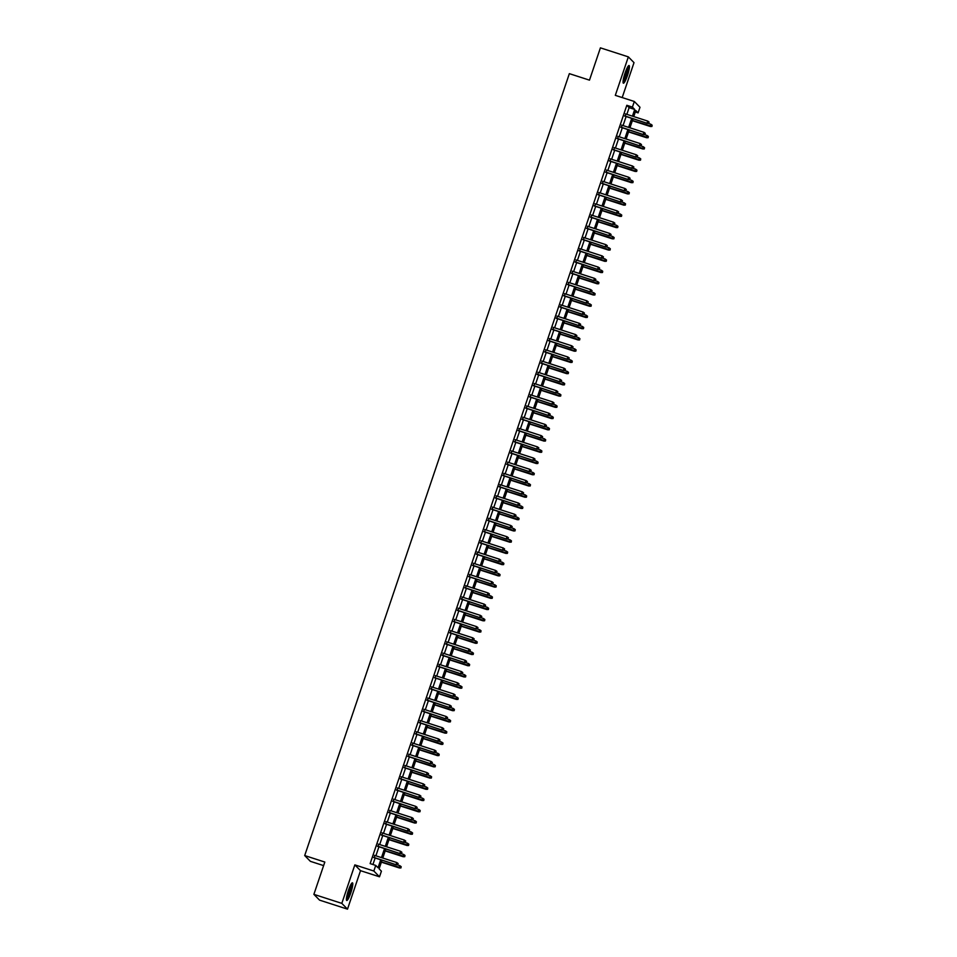 <?xml version="1.0" encoding="UTF-8"?>
<svg xmlns="http://www.w3.org/2000/svg" width="957" height="957" viewBox="0 0 957 957"><rect width="100%" height="100%" fill="white"/><g stroke="black" fill="none" stroke-linecap="round" stroke-linejoin="round"><path stroke-width="1.44" d="M350.8 892.869A9.283 1.519 107.9 0 0 352.451 882.821A9.283 1.519 107.9 0 0 348.396 890.441A9.283 1.519 107.9 0 0 346.745 900.489A9.283 1.519 107.9 0 0 350.8 892.869M627.433 75.579A9.283 1.519 107.9 0 0 629.084 65.531A9.283 1.519 107.9 0 0 625.041 73.151A9.283 1.519 107.9 0 0 623.378 83.199A9.283 1.519 107.9 0 0 627.433 75.579M382.034 860.223L379.116 868.848L381.412 871.193L379.51 876.803L373.84 871.026L375.73 865.415L378.039 867.76L380.73 859.805M360.514 870.679L354.844 864.889L341.816 903.372L313.884 894.352L319.554 900.13L347.499 909.15L360.514 870.679L379.51 876.803M323.61 865.607L310.379 861.336L304.697 855.558L569.355 73.653L589.476 80.149L600.41 47.85L628.342 56.87L615.315 95.353L634.312 101.478L639.994 107.268L638.092 112.878L635.783 110.534L633.749 116.563M622.194 97.566L634.013 62.648L628.342 56.87M635.292 111.981L638.092 112.878M341.816 903.372L347.499 909.15M374.905 855.486L374.163 857.687M378.709 844.253L377.967 846.443M382.513 833.021L381.771 835.21M386.317 821.788L385.575 823.977M390.121 810.555L389.379 812.744M393.925 799.31L393.183 801.511M397.729 788.078L396.988 790.279M401.521 776.845L400.78 779.046M405.325 765.612L404.584 767.813M409.129 754.379L408.388 756.568M412.934 743.146L412.192 745.336M416.738 731.914L415.996 734.103M420.542 720.681L419.8 722.87M424.346 709.436L423.604 711.637M428.15 698.203L427.408 700.404M431.942 686.97L431.2 689.172M435.746 675.738L435.004 677.939M439.55 664.505L438.808 666.706M443.354 653.272L442.613 655.461M447.158 642.039L446.417 644.228M450.962 630.807L450.221 632.996M454.766 619.574L454.025 621.763M458.57 608.329L457.829 610.53M462.363 597.096L461.621 599.297M466.167 585.863L465.425 588.065M469.971 574.631L469.229 576.832M473.775 563.398L473.033 565.587M477.579 552.165L476.837 554.354M481.383 540.932L480.641 543.121M485.187 529.7L484.445 531.889M488.991 518.455L488.249 520.656M492.783 507.222L492.042 509.423M496.587 495.989L495.846 498.19M500.391 484.756L499.65 486.957M504.195 473.524L503.454 475.713M508 462.291L507.258 464.48M511.804 451.058L511.062 453.247M515.608 439.825L514.866 442.014M519.412 428.58L518.67 430.782M523.204 417.348L522.462 419.549M527.008 406.115L526.266 408.316M530.812 394.882L530.07 397.083M534.616 383.649L533.874 385.838M538.42 372.417L537.678 374.606M542.224 361.184L541.483 363.373M546.028 349.951L545.287 352.14M549.832 338.706L549.091 340.907M553.625 327.473L552.883 329.675M557.429 316.241L556.687 318.442M561.233 305.008L560.491 307.209M565.037 293.775L564.295 295.964M568.841 282.542L568.099 284.731M572.645 271.31L571.903 273.499M576.449 260.077L575.707 262.266M580.253 248.844L579.511 251.033M584.045 237.599L583.303 239.8M587.849 226.366L587.108 228.567M591.653 215.134L590.912 217.335M595.457 203.901L594.716 206.102M599.261 192.668L598.52 194.857M603.066 181.435L602.324 183.624M606.87 170.202L606.128 172.392M610.674 158.97L609.932 161.159M614.466 147.725L613.724 149.926M618.27 136.492L617.528 138.693M622.074 125.259L621.332 127.46M626.859 114.338L629.12 107.639L626.823 105.294L370.144 863.609L375.73 865.415M372.943 864.506L375.144 857.998M375.886 855.797L378.948 846.766M379.69 844.564L382.752 835.533M383.494 833.332L386.556 824.3M387.298 822.099L390.348 813.055M391.09 810.866L394.152 801.822M394.894 799.633L397.956 790.59M398.698 788.401L401.761 779.357M402.502 777.168L405.565 768.124M406.306 765.923L409.369 756.891M410.11 754.69L413.173 745.659M413.914 743.457L416.977 734.426M417.719 732.225L420.769 723.181M421.511 720.992L424.573 711.948M425.315 709.759L428.377 700.715M429.119 698.526L432.181 689.483M432.923 687.293L435.985 678.25M436.727 676.049L439.789 667.017M440.531 664.816L443.593 655.784M444.335 653.583L447.398 644.551M448.139 642.35L451.19 633.307M451.931 631.118L454.994 622.074M455.735 619.885L458.798 610.841M459.539 608.652L462.602 599.608M463.344 597.419L466.406 588.376M467.148 586.186L470.21 577.143M470.952 574.942L474.014 565.91M474.756 563.709L477.818 554.677M478.56 552.476L481.61 543.444M482.352 541.243L485.414 532.2M486.156 530.011L489.218 520.967M489.96 518.778L493.022 509.734M493.764 507.545L496.827 498.501M497.568 496.312L500.631 487.269M501.372 485.067L504.435 476.036M505.176 473.835L508.239 464.803M508.98 462.602L512.031 453.57M512.773 451.369L515.835 442.325M516.577 440.136L519.639 431.093M520.381 428.903L523.443 419.86M524.185 417.671L527.247 408.627M527.989 406.438L531.051 397.394M531.793 395.193L534.855 386.161M535.597 383.96L538.659 374.929M539.401 372.728L542.452 363.696M543.193 361.495L546.256 352.451M546.997 350.262L550.06 341.218M550.801 339.029L553.864 329.986M554.605 327.796L557.668 318.753M558.409 316.564L561.472 307.52M562.214 305.319L565.276 296.287M566.018 294.086L569.08 285.054M569.822 282.853L572.872 273.822M573.614 271.621L576.676 262.577M577.418 260.388L580.48 251.344M581.222 249.155L584.284 240.111M585.026 237.922L588.088 228.879M588.83 226.689L591.893 217.646M592.634 215.445L595.697 206.413M596.438 204.212L599.501 195.18M600.242 192.979L603.293 183.947M604.034 181.746L607.097 172.715M607.839 170.513L610.901 161.47M611.643 159.281L614.705 150.237M615.447 148.048L618.509 139.004M619.251 136.815L622.313 127.771M623.055 125.582L626.117 116.539M625.878 114.027L625.136 116.228M354.844 864.889L373.84 871.026M626.823 105.294L632.41 107.1L634.312 101.478M313.884 894.352L324.818 862.054L304.697 855.558M633.008 118.764L629.945 127.807M629.204 129.996L626.141 139.04M625.399 141.229L622.337 150.273M621.595 152.462L618.533 161.506M617.791 163.695L614.729 172.739M613.987 174.928L610.925 183.971M610.183 186.172L607.121 195.204M606.379 197.405L603.329 206.437M602.587 208.638L599.525 217.67M598.783 219.871L595.721 228.914M594.979 231.104L591.916 240.147M591.175 242.336L588.112 251.38M587.371 253.569L584.308 262.613M583.567 264.802L580.504 273.846M579.763 276.047L576.7 285.078M575.958 287.279L572.908 296.311M572.166 298.512L569.104 307.544M568.362 309.745L565.3 318.789M564.558 320.978L561.496 330.021M560.754 332.211L557.692 341.254M556.95 343.443L553.888 352.487M553.146 354.676L550.084 363.72M549.342 365.921L546.28 374.953M545.538 377.154L542.487 386.185M541.746 388.386L538.683 397.418M537.942 399.619L534.879 408.663M534.138 410.852L531.075 419.896M530.334 422.085L527.271 431.128M526.529 433.318L523.467 442.361M522.725 444.55L519.663 453.594M518.921 455.795L515.859 464.827M515.117 467.028L512.067 476.06M511.325 478.261L508.263 487.292M507.521 489.494L504.459 498.537M503.717 500.726L500.655 509.77M499.913 511.959L496.85 521.003M496.109 523.192L493.046 532.236M492.305 534.425L489.242 543.468M488.501 545.669L485.438 554.701M484.697 556.902L481.646 565.934M480.904 568.135L477.842 577.167M477.1 579.368L474.038 588.399M473.296 590.601L470.234 599.644M469.492 601.833L466.43 610.877M465.688 613.066L462.626 622.11M461.884 624.299L458.822 633.343M458.08 635.532L455.018 644.575M454.276 646.776L451.226 655.808M450.472 658.009L447.421 667.041M446.68 669.242L443.617 678.274M442.876 680.475L439.813 689.519M439.072 691.708L436.009 700.751M435.268 702.94L432.205 711.984M431.463 714.173L428.401 723.217M427.659 725.406L424.597 734.45M423.855 736.651L420.805 745.682M420.051 747.884L417.001 756.915M416.259 759.116L413.197 768.148M412.455 770.349L409.393 779.393M408.651 781.582L405.589 790.626M404.847 792.815L401.784 801.858M401.043 804.047L397.98 813.091M397.239 815.28L394.176 824.324M393.435 826.525L390.384 835.557M389.631 837.758L386.58 846.789M385.838 848.991L382.776 858.022M632.445 116.144L634.706 109.445L632.41 107.1M381.472 857.604L384.535 848.572M385.276 846.371L388.339 837.339M389.08 835.138L392.143 826.094M392.884 823.905L395.935 814.862M396.688 812.672L399.739 803.629M400.481 801.44L403.543 792.396M404.285 790.207L407.347 781.163M408.089 778.962L411.151 769.93M411.893 767.729L414.955 758.698M415.697 756.497L418.759 747.465M419.501 745.264L422.563 736.22M423.305 734.031L426.355 724.987M427.109 722.798L430.16 713.755M430.901 711.565L433.964 702.522M434.705 700.333L437.768 691.289M438.509 689.088L441.572 680.056M442.313 677.855L445.376 668.823M446.118 666.622L449.18 657.591M449.922 655.389L452.984 646.346M453.726 644.157L456.776 635.113M457.53 632.924L460.58 623.88M461.322 621.691L464.384 612.647M465.126 610.458L468.188 601.415M468.93 599.214L471.992 590.182M472.734 587.981L475.796 578.949M476.538 576.748L479.601 567.716M480.342 565.515L483.405 556.472M484.146 554.282L487.197 545.239M487.95 543.05L491.001 534.006M491.742 531.817L494.805 522.773M495.547 520.584L498.609 511.54M499.351 509.339L502.413 500.308M503.155 498.107L506.217 489.075M506.959 486.874L510.021 477.842M510.763 475.641L513.825 466.609M514.567 464.408L517.617 455.365M518.371 453.175L521.421 444.132M522.163 441.943L525.226 432.899M525.967 430.71L529.03 421.666M529.771 419.477L532.834 410.433M533.575 408.232L536.638 399.201M537.379 396.999L540.442 387.968M541.183 385.767L544.246 376.735M544.988 374.534L548.038 365.49M548.792 363.301L551.842 354.257M552.584 352.068L555.646 343.025M556.388 340.836L559.45 331.792M560.192 329.603L563.254 320.559M563.996 318.358L567.058 309.326M567.8 307.125L570.862 298.094M571.604 295.892L574.667 286.861M575.408 284.66L578.459 275.616M579.212 273.427L582.263 264.383M583.004 262.194L586.067 253.15M586.808 250.961L589.871 241.918M590.613 239.729L593.675 230.685M594.417 228.484L597.479 219.452M598.221 217.251L601.283 208.219M602.025 206.018L605.087 196.986M605.829 194.785L608.879 185.742M609.633 183.553L612.683 174.509M613.425 172.32L616.487 163.276M617.229 161.087L620.292 152.043M621.033 149.854L624.096 140.811M624.837 138.609L627.9 129.578M628.641 127.377L631.704 118.345M629.12 107.639L634.706 109.445M624.67 116.072L647.303 123.381L624.73 115.905M648.702 123.178L649.073 122.065L648.702 123.178L647.028 123.106L647.722 121.084L625.411 113.871M647.303 123.381L648.846 123.345M649.073 122.065L647.722 121.084M651.92 126.468L652.148 125.188L651.92 126.468L650.377 126.503L650.784 124.207L648.176 123.357M651.765 126.312L632.41 120.51M650.377 126.503L632.35 120.69M650.784 124.207L652.148 125.188M627.948 66.535A8.039 1.316 -72.1 0 1 626.38 75.136A8.039 1.316 -72.1 0 1 623.043 81.716M623.163 80.52A7.441 1.22 107.9 0 0 625.746 74.873A7.441 1.22 107.9 0 0 627.337 67.576M623.067 82.589A9.223 1.507 107.9 0 0 626.536 75.292A9.223 1.507 107.9 0 0 628.474 65.842M351.303 883.825A8.039 1.316 -72.1 0 1 350.322 890.572A8.039 1.316 -72.1 0 1 346.996 898.467A8.039 1.316 -72.1 0 1 346.41 899.006M346.518 897.81A7.441 1.22 107.9 0 0 346.566 897.762A7.441 1.22 107.9 0 0 349.329 891.481A7.441 1.22 107.9 0 0 350.705 884.866M346.434 899.879A9.223 1.507 107.9 0 0 346.745 899.508A9.223 1.507 107.9 0 0 350.322 891.254A9.223 1.507 107.9 0 0 351.841 883.132M620.866 127.305L643.499 134.614L620.926 127.137M644.898 134.423L645.269 133.298L644.898 134.423L643.224 134.339L643.917 132.317L621.607 125.116M643.499 134.614L645.054 134.578M645.269 133.298L643.917 132.317M617.062 138.538L639.707 145.847L617.121 138.37M641.094 145.655L641.477 144.531L641.094 145.655L639.432 145.572L640.113 143.55L617.815 136.349M639.707 145.847L641.25 145.811M641.477 144.531L640.113 143.55M613.27 149.77L635.903 157.08L613.317 149.603M637.29 156.888L637.673 155.764L637.29 156.888L635.627 156.804L636.309 154.783L614.011 147.581M635.903 157.08L637.446 157.044M637.673 155.764L636.309 154.783M609.465 161.003L632.098 168.324L609.525 160.836M633.486 168.121L633.869 166.996L633.486 168.121L631.823 168.037L632.505 166.016L610.207 158.814M632.098 168.324L633.642 168.276M633.869 166.996L632.505 166.016M648.116 137.7L648.344 136.42L648.116 137.7L646.573 137.736L646.98 135.439L644.372 134.59M647.961 137.545L628.605 131.743M646.573 137.736L628.546 131.922M646.98 135.439L648.344 136.42M644.312 148.933L644.539 147.653L644.312 148.933L642.769 148.969L643.176 146.672L640.568 145.823M644.157 148.778L624.801 142.976M642.769 148.969L624.742 143.155M643.176 146.672L644.539 147.653M640.508 160.166L640.735 158.886L640.508 160.166L638.965 160.214L639.372 157.905L636.764 157.056M640.365 160.01L620.997 154.209M638.965 160.214L620.937 154.388M639.372 157.905L640.735 158.886M636.704 171.399L636.931 170.119L636.704 171.399L635.161 171.447L635.58 169.138L632.96 168.3M636.561 171.243L617.205 165.453M635.161 171.447L617.145 165.621M635.58 169.138L636.931 170.119M605.661 172.248L628.294 179.557L605.721 172.069M629.682 179.354L630.065 178.229L629.682 179.354L628.019 179.27L628.701 177.248L606.403 170.047M628.294 179.557L629.838 179.509M630.065 178.229L628.701 177.248M632.912 182.631L633.139 181.351L632.912 182.631L631.369 182.679L631.776 180.371L629.156 179.533M632.756 182.476L613.401 176.686M631.369 182.679L613.341 176.854M631.776 180.371L633.139 181.351M601.857 183.481L624.49 190.79L601.917 183.301M625.878 190.587L626.261 189.462L625.878 190.587L624.215 190.503L624.897 188.481L602.599 181.28M624.49 190.79L626.034 190.742M626.261 189.462L624.897 188.481M629.108 193.864L629.335 192.584L629.108 193.864L627.565 193.912L627.971 191.603L625.352 190.766M628.952 193.709L609.597 187.919M627.565 193.912L609.537 188.086M627.971 191.603L629.335 192.584M598.053 194.714L620.686 202.023L598.113 194.534M622.074 201.819L622.457 200.695L622.074 201.819L620.411 201.736L621.093 199.714L598.795 192.513M620.686 202.023L622.229 201.975M622.457 200.695L621.093 199.714M625.304 205.097L625.531 203.829L625.304 205.097L623.761 205.145L624.167 202.848L621.548 201.999M625.148 204.942L605.793 199.152M623.761 205.145L605.733 199.319M624.167 202.848L625.531 203.829M594.249 205.946L616.882 213.255L594.309 205.779M618.282 213.052L618.653 211.94L618.282 213.052L616.607 212.98L617.289 210.959L594.991 203.745M616.882 213.255L618.425 213.22M618.653 211.94L617.289 210.959M621.5 216.342L621.727 215.062L621.5 216.342L619.957 216.378L620.363 214.081L617.755 213.232M621.344 216.186L601.989 210.384M619.957 216.378L601.929 210.564M620.363 214.081L621.727 215.062M590.445 217.179L613.078 224.488L590.505 217.012M614.478 224.297L614.849 223.172L614.478 224.297L612.803 224.213L613.497 222.191L591.187 214.99M613.078 224.488L614.633 224.452M614.849 223.172L613.497 222.191M617.696 227.575L617.923 226.295L617.696 227.575L616.152 227.61L616.559 225.314L613.951 224.464M617.54 227.419L598.185 221.617M616.152 227.61L598.125 221.797M616.559 225.314L617.923 226.295M586.641 228.412L609.286 235.721L586.701 228.245M610.674 235.53L611.056 234.405L610.674 235.53L609.011 235.446L609.693 233.424L587.395 226.223M609.286 235.721L610.829 235.685M611.056 234.405L609.693 233.424M613.892 238.807L614.119 237.527L613.892 238.807L612.348 238.843L612.755 236.546L610.147 235.697M613.736 238.652L594.381 232.85M612.348 238.843L594.321 233.03M612.755 236.546L614.119 237.527M582.849 239.645L605.482 246.954L582.897 239.477M606.87 246.762L607.252 245.638L606.87 246.762L605.207 246.679L605.889 244.657L583.591 237.456M605.482 246.954L607.025 246.918M607.252 245.638L605.889 244.657M610.087 250.04L610.315 248.76L610.087 250.04L608.544 250.088L608.951 247.779L606.343 246.93M609.944 249.885L590.577 244.083M608.544 250.088L590.517 244.262M608.951 247.779L610.315 248.76M579.045 250.878L601.678 258.199L579.105 250.71M603.066 257.995L603.448 256.871L603.066 257.995L601.403 257.911L602.085 255.89L579.786 248.688M601.678 258.199L603.221 258.151M603.448 256.871L602.085 255.89M606.283 261.273L606.511 259.993L606.283 261.273L604.74 261.321L605.159 259.012L602.539 258.175M606.14 261.117L586.785 255.328M604.74 261.321L586.725 255.495M605.159 259.012L606.511 259.993M575.241 262.122L597.874 269.431L575.301 261.943M599.261 269.228L599.644 268.104L599.261 269.228L597.599 269.144L598.281 267.123L575.982 259.921M597.874 269.431L599.417 269.384M599.644 268.104L598.281 267.123M602.491 272.506L602.719 271.226L602.491 272.506L600.948 272.554L601.355 270.245L598.735 269.407M602.336 272.35L582.98 266.56M600.948 272.554L582.921 266.728M601.355 270.245L602.719 271.226M571.437 273.355L594.07 280.664L571.496 273.176M595.457 280.461L595.84 279.336L595.457 280.461L593.795 280.377L594.476 278.355L572.178 271.154M594.07 280.664L595.613 280.616M595.84 279.336L594.476 278.355M598.687 283.739L598.915 282.459L598.687 283.739L597.144 283.786L597.551 281.478L594.931 280.64M598.532 283.583L579.176 277.793M597.144 283.786L579.117 277.961M597.551 281.478L598.915 282.459M567.633 284.588L590.266 291.897L567.692 284.408M591.653 291.694L592.036 290.569L591.653 291.694L589.99 291.61L590.672 289.588L568.374 282.387M590.266 291.897L591.809 291.849M592.036 290.569L590.672 289.588M594.883 294.971L595.11 293.691L594.883 294.971L593.34 295.019L593.747 292.71L591.127 291.873M594.728 294.816L575.372 289.026M593.34 295.019L575.313 289.193M593.747 292.71L595.11 293.691M563.829 295.821L586.462 303.13L563.888 295.641M587.861 302.926L588.232 301.814L587.861 302.926L586.186 302.855L586.868 300.833L564.57 293.62M586.462 303.13L588.005 303.082M588.232 301.814L586.868 300.833M591.079 306.216L591.306 304.936L591.079 306.216L589.536 306.252L589.943 303.955L587.335 303.106M590.924 306.061L571.568 300.259M589.536 306.252L571.508 300.438M589.943 303.955L591.306 304.936M560.024 307.053L582.657 314.363L560.084 306.886M584.057 314.171L584.428 313.047L584.057 314.171L582.382 314.087L583.076 312.066L560.766 304.864M582.657 314.363L584.213 314.327M584.428 313.047L583.076 312.066M587.275 317.449L587.502 316.169L587.275 317.449L585.732 317.485L586.139 315.188L583.531 314.339M587.12 317.293L567.764 311.492M585.732 317.485L567.704 311.671M586.139 315.188L587.502 316.169M556.22 318.286L578.865 325.595L556.28 318.119M580.253 325.404L580.636 324.279L580.253 325.404L578.59 325.32L579.272 323.299L556.974 316.097M578.865 325.595L580.409 325.559M580.636 324.279L579.272 323.299M583.471 328.682L583.698 327.402L583.471 328.682L581.928 328.718L582.335 326.421L579.727 325.571M583.315 328.526L563.96 322.724M581.928 328.718L563.9 322.904M582.335 326.421L583.698 327.402M552.428 329.519L575.061 336.828L552.476 329.352M576.449 336.637L576.832 335.512L576.449 336.637L574.786 336.553L575.468 334.531L553.17 327.33M575.061 336.828L576.604 336.792M576.832 335.512L575.468 334.531M579.667 339.914L579.894 338.634L579.667 339.914L578.124 339.962L578.53 337.654L575.923 336.804M579.511 339.759L560.156 333.957M578.124 339.962L560.096 334.137M578.53 337.654L579.894 338.634M548.624 340.752L571.257 348.073L548.684 340.584M572.645 347.87L573.028 346.745L572.645 347.87L570.982 347.786L571.664 345.764L549.366 338.563M571.257 348.073L572.8 348.025M573.028 346.745L571.664 345.764M575.863 351.147L576.09 349.867L575.863 351.147L574.32 351.195L574.738 348.886L572.119 348.049M575.719 350.992L556.364 345.202M574.32 351.195L556.304 345.369M574.738 348.886L576.09 349.867M544.82 351.997L567.453 359.306L544.88 351.817M568.841 359.102L569.224 357.978L568.841 359.102L567.178 359.019L567.86 356.997L545.562 349.795M567.453 359.306L568.996 359.258M569.224 357.978L567.86 356.997M572.071 362.38L572.298 361.1L572.071 362.38L570.528 362.428L570.934 360.119L568.314 359.282M571.915 362.225L552.56 356.435M570.528 362.428L552.5 356.602M570.934 360.119L572.298 361.1M541.016 363.229L563.649 370.538L541.076 363.05M565.037 370.335L565.42 369.211L565.037 370.335L563.374 370.251L564.056 368.23L541.758 361.028M563.649 370.538L565.192 370.491M565.42 369.211L564.056 368.23M568.267 373.613L568.494 372.333L568.267 373.613L566.723 373.661L567.13 371.352L564.51 370.515M568.111 373.457L548.756 367.667M566.723 373.661L548.696 367.835M567.13 371.352L568.494 372.333M537.212 374.462L559.845 381.771L537.272 374.283M561.233 381.568L561.615 380.443L561.233 381.568L559.57 381.484L560.252 379.462L537.954 372.261M559.845 381.771L561.388 381.723M561.615 380.443L560.252 379.462M564.463 384.846L564.69 383.566L564.463 384.846L562.919 384.893L563.326 382.585L560.706 381.747M564.307 384.69L544.952 378.9M562.919 384.893L544.892 379.068M563.326 382.585L564.69 383.566M533.408 385.695L556.041 393.004L533.468 385.515M557.441 392.801L557.811 391.676L557.441 392.801L555.766 392.729L556.448 390.695L534.15 383.494M556.041 393.004L557.584 392.956M557.811 391.676L556.448 390.695M560.658 396.09L560.886 394.81L560.658 396.09L559.115 396.126L559.522 393.829L556.914 392.98M560.503 395.923L541.148 390.133M559.115 396.126L541.088 390.3M559.522 393.829L560.886 394.81M529.604 396.928L552.237 404.237L529.664 396.76M553.636 404.045L554.007 402.921L553.636 404.045L551.962 403.962L552.656 401.94L530.345 394.739M552.237 404.237L553.792 404.201M554.007 402.921L552.656 401.94M556.854 407.323L557.082 406.043L556.854 407.323L555.311 407.359L555.718 405.062L553.11 404.213M556.699 407.168L537.344 401.366M555.311 407.359L537.284 401.545M555.718 405.062L557.082 406.043M525.8 408.161L548.445 415.47L525.86 407.993M549.832 415.278L550.215 414.154L549.832 415.278L548.17 415.194L548.851 413.173L526.553 405.971M548.445 415.47L549.988 415.434M550.215 414.154L548.851 413.173M553.05 418.556L553.278 417.276L553.05 418.556L551.507 418.592L551.914 416.295L549.306 415.446M552.895 418.4L533.539 412.599M551.507 418.592L533.48 412.778M551.914 416.295L553.278 417.276M522.008 419.393L544.641 426.702L522.055 419.226M546.028 426.511L546.411 425.387L546.028 426.511L544.366 426.427L545.047 424.406L522.749 417.204M544.641 426.702L546.184 426.666M546.411 425.387L545.047 424.406M549.246 429.789L549.474 428.509L549.246 429.789L547.703 429.825L548.11 427.528L545.502 426.678M549.091 429.633L529.735 423.831M547.703 429.825L529.676 424.011M548.11 427.528L549.474 428.509M518.204 430.626L540.837 437.947L518.263 430.459M542.224 437.744L542.607 436.619L542.224 437.744L540.561 437.66L541.243 435.638L518.945 428.437M540.837 437.947L542.38 437.899M542.607 436.619L541.243 435.638M545.442 441.021L545.669 439.742L545.442 441.021L543.899 441.069L544.318 438.761L541.698 437.923M545.299 440.866L525.943 435.076M543.899 441.069L525.883 435.244M544.318 438.761L545.669 439.742M514.399 441.871L537.033 449.18L514.459 441.691M538.42 448.977L538.803 447.852L538.42 448.977L536.757 448.893L537.439 446.871L515.141 439.67M537.033 449.18L538.576 449.132M538.803 447.852L537.439 446.871M541.65 452.254L541.877 450.974L541.65 452.254L540.107 452.302L540.514 449.993L537.894 449.156M541.495 452.099L522.139 446.309M540.107 452.302L522.079 446.476M540.514 449.993L541.877 450.974M510.595 453.104L533.228 460.413L510.655 452.924M534.616 460.209L534.999 459.085L534.616 460.209L532.953 460.126L533.635 458.104L511.337 450.903M533.228 460.413L534.772 460.365M534.999 459.085L533.635 458.104M537.846 463.487L538.073 462.207L537.846 463.487L536.303 463.535L536.71 461.226L534.09 460.389M537.69 463.332L518.335 457.542M536.303 463.535L518.275 457.709M536.71 461.226L538.073 462.207M506.791 464.336L529.424 471.645L506.851 464.157M530.812 471.442L531.195 470.318L530.812 471.442L529.149 471.358L529.831 469.337L507.533 462.135M529.424 471.645L530.968 471.598M531.195 470.318L529.831 469.337M534.042 474.72L534.269 473.44L534.042 474.72L532.499 474.768L532.905 472.459L530.286 471.622M533.886 474.564L514.531 468.774M532.499 474.768L514.471 468.942M532.905 472.459L534.269 473.44M502.987 475.569L525.62 482.878L503.047 475.39M527.02 482.675L527.391 481.55L527.02 482.675L525.345 482.591L526.027 480.57L503.729 473.368M525.62 482.878L527.163 482.83M527.391 481.55L526.027 480.57M530.238 485.965L530.465 484.685L530.238 485.965L528.695 486L529.101 483.704L526.494 482.854M530.082 485.797L510.727 480.007M528.695 486L510.667 480.175M529.101 483.704L530.465 484.685M499.183 486.802L521.816 494.111L499.243 486.635M523.216 493.908L523.587 492.795L523.216 493.908L521.541 493.836L522.235 491.814L499.925 484.613M521.816 494.111L523.371 494.075M523.587 492.795L522.235 491.814M526.434 497.197L526.661 495.917L526.434 497.197L524.891 497.233L525.297 494.936L522.689 494.087M526.278 497.042L506.923 491.24M524.891 497.233L506.863 491.42M525.297 494.936L526.661 495.917M495.379 498.035L518.024 505.344L495.439 497.867M519.412 505.152L519.795 504.028L519.412 505.152L517.749 505.069L518.431 503.047L496.121 495.846M518.024 505.344L519.567 505.308M519.795 504.028L518.431 503.047M522.63 508.43L522.857 507.15L522.63 508.43L521.087 508.466L521.493 506.169L518.885 505.32M522.474 508.275L503.119 502.473M521.087 508.466L503.059 502.652M521.493 506.169L522.857 507.15M491.587 509.268L514.22 516.577L491.635 509.1M515.608 516.385L515.99 515.261L515.608 516.385L513.945 516.302L514.627 514.28L492.329 507.078M514.22 516.577L515.763 516.541M515.99 515.261L514.627 514.28M518.826 519.663L519.053 518.383L518.826 519.663L517.282 519.699L517.689 517.402L515.081 516.553M518.67 519.507L499.315 513.706M517.282 519.699L499.255 513.885M517.689 517.402L519.053 518.383M487.783 520.5L510.416 527.809L487.843 520.333M511.804 527.618L512.186 526.494L511.804 527.618L510.141 527.534L510.823 525.513L488.525 518.311M510.416 527.809L511.959 527.774M512.186 526.494L510.823 525.513M515.022 530.896L515.249 529.616L515.022 530.896L513.478 530.944L513.897 528.635L511.277 527.785M514.878 530.74L495.523 524.938M513.478 530.944L495.463 525.118M513.897 528.635L515.249 529.616M483.979 531.733L506.612 539.054L484.039 531.566M508 538.851L508.382 537.726L508 538.851L506.337 538.767L507.019 536.745L484.721 529.544M506.612 539.054L508.155 539.006M508.382 537.726L507.019 536.745M511.229 542.129L511.457 540.849L511.229 542.129L509.686 542.176L510.093 539.868L507.473 539.03M511.074 541.973L491.719 536.183M509.686 542.176L491.659 536.351M510.093 539.868L511.457 540.849M480.175 542.978L502.808 550.287L480.235 542.798M504.195 550.084L504.578 548.959L504.195 550.084L502.533 550L503.215 547.978L480.916 540.777M502.808 550.287L504.351 550.239M504.578 548.959L503.215 547.978M507.425 553.361L507.653 552.081L507.425 553.361L505.882 553.409L506.289 551.1L503.669 550.263M507.27 553.206L487.914 547.416M505.882 553.409L487.855 547.583M506.289 551.1L507.653 552.081M476.371 554.211L499.004 561.52L476.43 554.031M500.391 561.316L500.774 560.192L500.391 561.316L498.729 561.233L499.41 559.211L477.112 552.01M499.004 561.52L500.547 561.472M500.774 560.192L499.41 559.211M503.621 564.594L503.849 563.314L503.621 564.594L502.078 564.642L502.485 562.333L499.865 561.496M503.466 564.439L484.11 558.649M502.078 564.642L484.051 558.816M502.485 562.333L503.849 563.314M472.567 565.443L495.2 572.753L472.626 565.264M496.599 572.549L496.97 571.425L496.599 572.549L494.925 572.465L495.606 570.444L473.308 563.242M495.2 572.753L496.743 572.705M496.97 571.425L495.606 570.444M499.817 575.827L500.044 574.559L499.817 575.827L498.274 575.875L498.681 573.578L496.073 572.729M499.662 575.671L480.306 569.882M498.274 575.875L480.247 570.049M498.681 573.578L500.044 574.559M468.763 576.676L491.396 583.985L468.822 576.509M492.795 583.782L493.166 582.669L492.795 583.782L491.12 583.71L491.814 581.689L469.504 574.475M491.396 583.985L492.951 583.949M493.166 582.669L491.814 581.689M496.013 587.072L496.24 585.792L496.013 587.072L494.47 587.108L494.877 584.811L492.269 583.961M495.858 586.916L476.502 581.114M494.47 587.108L476.442 581.294M494.877 584.811L496.24 585.792M464.958 587.909L487.603 595.218L465.018 587.742M488.991 595.027L489.374 593.902L488.991 595.027L487.328 594.943L488.01 592.921L465.7 585.72M487.603 595.218L489.147 595.182M489.374 593.902L488.01 592.921M492.209 598.304L492.436 597.024L492.209 598.304L490.666 598.34L491.073 596.044L488.465 595.194M492.054 598.149L472.698 592.347M490.666 598.34L472.638 592.527M491.073 596.044L492.436 597.024M461.166 599.142L483.799 606.451L461.214 598.974M485.187 606.26L485.57 605.135L485.187 606.26L483.524 606.176L484.206 604.154L461.908 596.953M483.799 606.451L485.343 606.415M485.57 605.135L484.206 604.154M488.405 609.537L488.632 608.257L488.405 609.537L486.862 609.573L487.269 607.276L484.661 606.427M488.249 609.382L468.894 603.58M486.862 609.573L468.834 603.759M487.269 607.276L488.632 608.257M457.362 610.375L479.995 617.684L457.422 610.207M481.383 617.492L481.766 616.368L481.383 617.492L479.72 617.409L480.402 615.387L458.104 608.185M479.995 617.684L481.538 617.648M481.766 616.368L480.402 615.387M484.601 620.77L484.828 619.49L484.601 620.77L483.058 620.818L483.476 618.509L480.857 617.66M484.457 620.614L465.102 614.813M483.058 620.818L465.042 614.992M483.476 618.509L484.828 619.49M453.558 621.607L476.191 628.928L453.618 621.44M477.579 628.725L477.962 627.601L477.579 628.725L475.916 628.641L476.598 626.62L454.3 619.418M476.191 628.928L477.734 628.881M477.962 627.601L476.598 626.62M480.809 632.003L481.036 630.723L480.809 632.003L479.266 632.051L479.672 629.742L477.053 628.905M480.653 631.847L461.298 626.057M479.266 632.051L461.238 626.225M479.672 629.742L481.036 630.723M449.754 632.852L472.387 640.161L449.814 632.673M473.775 639.958L474.158 638.833L473.775 639.958L472.112 639.874L472.794 637.852L450.496 630.651M472.387 640.161L473.93 640.113M474.158 638.833L472.794 637.852M477.005 643.236L477.232 641.956L477.005 643.236L475.462 643.283L475.868 640.975L473.248 640.137M476.849 643.08L457.494 637.29M475.462 643.283L457.434 637.458M475.868 640.975L477.232 641.956M445.95 644.085L468.583 651.394L446.01 643.905M469.971 651.191L470.354 650.066L469.971 651.191L468.308 651.107L468.99 649.085L446.692 641.884M468.583 651.394L470.126 651.346M470.354 650.066L468.99 649.085M473.201 654.468L473.428 653.188L473.201 654.468L471.657 654.516L472.064 652.207L469.444 651.37M473.045 654.313L453.69 648.523M471.657 654.516L453.63 648.69M472.064 652.207L473.428 653.188M442.146 655.318L464.779 662.627L442.206 655.138M466.179 662.423L466.549 661.299L466.179 662.423L464.504 662.34L465.186 660.318L442.888 653.117M464.779 662.627L466.322 662.579M466.549 661.299L465.186 660.318M469.397 665.701L469.624 664.421L469.397 665.701L467.853 665.749L468.26 663.44L465.652 662.603M469.241 665.546L449.886 659.756M467.853 665.749L449.826 659.923M468.26 663.44L469.624 664.421M438.342 666.551L460.975 673.86L438.402 666.371M462.375 673.656L462.745 672.544L462.375 673.656L460.7 673.584L461.394 671.563L439.084 664.349M460.975 673.86L462.53 673.812M462.745 672.544L461.394 671.563M465.592 676.946L465.82 675.666L465.592 676.946L464.049 676.982L464.456 674.685L461.848 673.836M465.437 676.79L446.082 670.989M464.049 676.982L446.022 671.168M464.456 674.685L465.82 675.666M434.538 677.783L457.183 685.092L434.598 677.616M458.57 684.901L458.953 683.777L458.57 684.901L456.908 684.817L457.59 682.796L435.279 675.594M457.183 685.092L458.726 685.056M458.953 683.777L457.59 682.796M461.788 688.179L462.016 686.899L461.788 688.179L460.245 688.215L460.652 685.918L458.044 685.068M461.633 688.023L442.278 682.221M460.245 688.215L442.218 682.401M460.652 685.918L462.016 686.899M430.746 689.016L453.379 696.325L430.794 688.849M454.766 696.134L455.149 695.009L454.766 696.134L453.104 696.05L453.785 694.028L431.487 686.827M453.379 696.325L454.922 696.289M455.149 695.009L453.785 694.028M457.984 699.411L458.212 698.132L457.984 699.411L456.441 699.447L456.848 697.151L454.24 696.301M457.829 699.256L438.473 693.454M456.441 699.447L438.414 693.634M456.848 697.151L458.212 698.132M426.942 700.249L449.575 707.558L427.001 700.081M450.962 707.367L451.345 706.242L450.962 707.367L449.3 707.283L449.981 705.261L427.683 698.06M449.575 707.558L451.118 707.522M451.345 706.242L449.981 705.261M454.18 710.644L454.408 709.364L454.18 710.644L452.637 710.692L453.056 708.383L450.436 707.534M454.037 710.489L434.681 704.687M452.637 710.692L434.622 704.866M453.056 708.383L454.408 709.364M423.138 711.482L445.771 718.803L423.197 711.314M447.158 718.599L447.541 717.475L447.158 718.599L445.495 718.516L446.177 716.494L423.879 709.293M445.771 718.803L447.314 718.755M447.541 717.475L446.177 716.494M450.388 721.877L450.615 720.597L450.388 721.877L448.845 721.925L449.252 719.616L446.632 718.779M450.233 721.722L430.877 715.932M448.845 721.925L430.817 716.099M449.252 719.616L450.615 720.597M419.333 722.726L441.967 730.035L419.393 722.547M443.354 729.832L443.737 728.708L443.354 729.832L441.691 729.748L442.373 727.727L420.075 720.525M441.967 730.035L443.51 729.988M443.737 728.708L442.373 727.727M446.584 733.11L446.811 731.83L446.584 733.11L445.041 733.158L445.448 730.849L442.828 730.012M446.429 732.954L427.073 727.164M445.041 733.158L427.013 727.332M445.448 730.849L446.811 731.83M415.529 733.959L438.162 741.268L415.589 733.78M439.55 741.065L439.933 739.94L439.55 741.065L437.887 740.981L438.569 738.96L416.271 731.758M438.162 741.268L439.706 741.22M439.933 739.94L438.569 738.96M442.78 744.343L443.007 743.063L442.78 744.343L441.237 744.39L441.644 742.082L439.024 741.244M442.624 744.187L423.269 738.397M441.237 744.39L423.209 738.565M441.644 742.082L443.007 743.063M411.725 745.192L434.358 752.501L411.785 745.013M435.758 752.298L436.129 751.173L435.758 752.298L434.083 752.214L434.765 750.192L412.467 742.991M434.358 752.501L435.902 752.453M436.129 751.173L434.765 750.192M438.976 755.575L439.203 754.295L438.976 755.575L437.433 755.623L437.839 753.315L435.232 752.477M438.82 755.42L419.465 749.63M437.433 755.623L419.405 749.798M437.839 753.315L439.203 754.295M407.921 756.425L430.554 763.734L407.981 756.245M431.954 763.53L432.325 762.406L431.954 763.53L430.279 763.459L430.973 761.425L408.663 754.224M430.554 763.734L432.109 763.686M432.325 762.406L430.973 761.425M435.172 766.82L435.399 765.54L435.172 766.82L433.629 766.856L434.035 764.559L431.428 763.71M435.016 766.653L415.661 760.863M433.629 766.856L415.601 761.03M434.035 764.559L435.399 765.54M404.117 767.658L426.762 774.967L404.177 767.49M428.15 774.775L428.533 773.651L428.15 774.775L426.487 774.692L427.169 772.67L404.859 765.468M426.762 774.967L428.305 774.931M428.533 773.651L427.169 772.67M431.368 778.053L431.595 776.773L431.368 778.053L429.825 778.089L430.231 775.792L427.623 774.943M431.212 777.897L411.857 772.096M429.825 778.089L411.797 772.275M430.231 775.792L431.595 776.773M400.325 778.89L422.958 786.199L400.373 778.723M424.346 786.008L424.729 784.884L424.346 786.008L422.683 785.924L423.365 783.903L401.067 776.701M422.958 786.199L424.501 786.164M424.729 784.884L423.365 783.903M427.564 789.286L427.791 788.006L427.564 789.286L426.021 789.322L426.427 787.025L423.819 786.176M427.408 789.13L408.053 783.328M426.021 789.322L407.993 783.508M426.427 787.025L427.791 788.006M396.521 790.123L419.154 797.432L396.581 789.956M420.542 797.241L420.924 796.116L420.542 797.241L418.879 797.157L419.561 795.135L397.263 787.934M419.154 797.432L420.697 797.396M420.924 796.116L419.561 795.135M423.76 800.519L423.987 799.239L423.76 800.519L422.216 800.554L422.635 798.258L420.015 797.408M423.616 800.363L404.261 794.561M422.216 800.554L404.201 794.741M422.635 798.258L423.987 799.239M392.717 801.356L415.35 808.677L392.777 801.188M416.738 808.474L417.12 807.349L416.738 808.474L415.075 808.39L415.757 806.368L393.459 799.167M415.35 808.677L416.893 808.629M417.12 807.349L415.757 806.368M419.967 811.751L420.195 810.471L419.967 811.751L418.424 811.799L418.831 809.49L416.211 808.653M419.812 811.596L400.457 805.806M418.424 811.799L400.397 805.973M418.831 809.49L420.195 810.471M388.913 812.601L411.546 819.91L388.973 812.421M412.934 819.706L413.316 818.582L412.934 819.706L411.271 819.623L411.953 817.601L389.655 810.4M411.546 819.91L413.089 819.862M413.316 818.582L411.953 817.601M416.163 822.984L416.391 821.704L416.163 822.984L414.62 823.032L415.027 820.723L412.407 819.886M416.008 822.829L396.653 817.039M414.62 823.032L396.593 817.206M415.027 820.723L416.391 821.704M385.109 823.833L407.742 831.143L385.169 823.654M409.129 830.939L409.512 829.815L409.129 830.939L407.467 830.855L408.149 828.834L385.85 821.632M407.742 831.143L409.285 831.095M409.512 829.815L408.149 828.834M412.359 834.217L412.587 832.937L412.359 834.217L410.816 834.265L411.223 831.956L408.603 831.119M412.204 834.061L392.849 828.272M410.816 834.265L392.789 828.439M411.223 831.956L412.587 832.937M381.305 835.066L403.938 842.375L381.365 834.887M405.337 842.172L405.708 841.047L405.337 842.172L403.663 842.088L404.344 840.067L382.046 832.865M403.938 842.375L405.481 842.327M405.708 841.047L404.344 840.067M408.555 845.45L408.783 844.17L408.555 845.45L407.012 845.498L407.419 843.189L404.811 842.351M408.4 845.294L389.044 839.504M407.012 845.498L388.985 839.672M407.419 843.189L408.783 844.17M377.501 846.299L400.134 853.608L377.56 846.12M401.533 853.405L401.904 852.28L401.533 853.405L399.859 853.333L400.552 851.299L378.242 844.098M400.134 853.608L401.689 853.56M401.904 852.28L400.552 851.299M404.751 856.694L404.978 855.414L404.751 856.694L403.208 856.73L403.615 854.434L401.007 853.584M404.596 856.527L385.24 850.737M403.208 856.73L385.181 850.905M403.615 854.434L404.978 855.414M373.697 857.532L396.342 864.841L373.756 857.364M397.729 864.638L398.112 863.525L397.729 864.638L396.066 864.566L396.748 862.544L374.438 855.343M396.342 864.841L397.885 864.805M398.112 863.525L396.748 862.544M400.947 867.927L401.174 866.647L400.947 867.927L399.404 867.963L399.811 865.666L397.203 864.817M400.792 867.772L381.436 861.97M399.404 867.963L381.376 862.149M399.811 865.666L401.174 866.647"/></g></svg>
